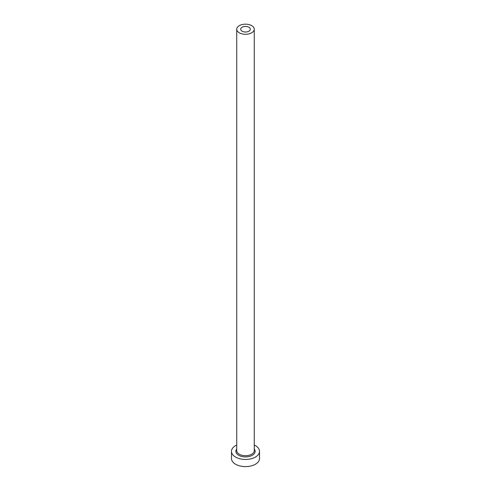 <?xml version="1.0" encoding="UTF-8"?>
<svg xmlns="http://www.w3.org/2000/svg" width="491" height="491" viewBox="0 0 491 491"><rect width="100%" height="100%" fill="white"/><g stroke="black" fill="none" stroke-linecap="round" stroke-linejoin="round"><path stroke-width="0.74" d="M248.906 27.257A4.818 2.78 0 0 0 243.653 26.655A4.818 2.78 0 0 0 240.682 29.227A4.818 2.78 0 0 0 242.094 31.191A4.818 2.78 0 0 0 247.347 31.792A4.818 2.78 0 0 0 250.318 29.227A4.818 2.78 0 0 0 248.906 27.257M239.301 32.799A8.764 5.057 0 0 0 248.851 33.897A8.764 5.057 0 0 0 254.264 29.227A8.764 5.057 0 0 0 251.699 25.649A8.764 5.057 0 0 0 242.149 24.55A8.764 5.057 0 0 0 236.736 29.227A8.764 5.057 0 0 0 239.301 32.799M236.736 445.036A14.018 8.095 0 0 0 231.482 451.358A14.018 8.095 0 0 0 235.588 457.078A14.018 8.095 0 0 0 250.864 458.833A14.018 8.095 0 0 0 259.518 451.358A14.018 8.095 0 0 0 255.412 445.632A14.018 8.095 0 0 0 254.264 445.036M231.482 451.358L231.482 458.508A14.018 8.095 0 0 0 235.588 464.234A14.018 8.095 0 0 0 250.864 465.99A14.018 8.095 0 0 0 259.518 458.508L259.518 451.358M254.264 449.038A9.642 5.567 180 0 1 251.005 455.924A9.642 5.567 180 0 1 238.681 455.292A9.642 5.567 180 0 1 236.736 449.038M236.736 29.227L236.736 450.64A8.764 5.057 0 0 0 239.301 454.218A8.764 5.057 0 0 0 248.851 455.317A8.764 5.057 0 0 0 254.264 450.64L254.264 29.227"/></g></svg>
